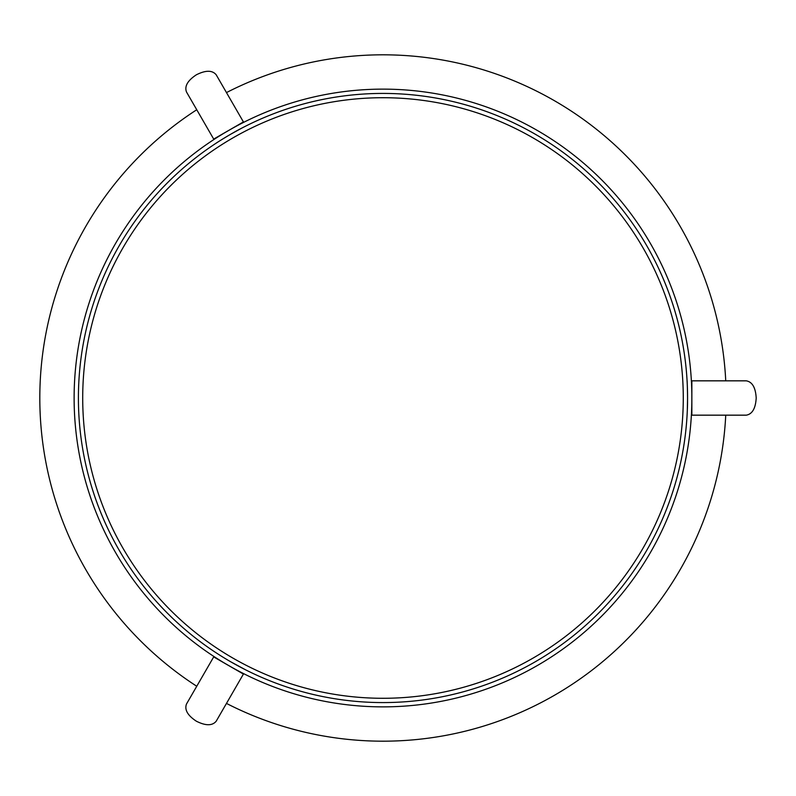 <?xml version="1.0" encoding="UTF-8"?>
<svg xmlns="http://www.w3.org/2000/svg" width="796" height="796" viewBox="0 0 796 796"><rect width="100%" height="100%" fill="white"/><g stroke="black" fill="none" stroke-linecap="round" stroke-linejoin="round"><path stroke-width="1.19" d="M215.686 658.053L243.417 674.063L216.194 721.216C212.293 725.892 205.686 725.892 196.383 721.216C205.686 725.892 212.293 725.892 216.194 721.216M245.795 669.933L230.701 661.774C211.786 650.252 211.786 650.252 230.701 661.774A304.579 304.579 0 0 1 230.701 134.226A304.579 304.579 0 0 1 687.565 398A304.579 304.579 0 0 1 230.701 661.774M215.865 657.745L214.631 656.949M218.442 659.387L220.591 660.73M221.029 660.998L223.805 662.69M224.641 663.197L232.492 667.725M233.347 668.202L236.193 669.754M236.651 670.003L238.89 671.187M239.835 671.685L241.417 672.918M241.417 123.082L213.696 139.091L186.473 91.948C184.364 86.227 187.667 80.505 196.383 74.784C187.667 80.505 184.364 86.227 186.473 91.948M216.074 143.23C215.348 143.539 232.502 132.753 241.327 128.375L230.701 134.226M238.89 124.813L236.651 125.997M236.193 126.246L233.347 127.798M232.492 128.275L224.641 132.803M223.805 133.31L221.029 135.002M220.591 135.27L218.442 136.614M217.537 137.181L215.686 137.947M691.823 402.527L691.823 393.473M691.804 392.488L691.724 389.244M691.714 388.727L691.625 386.199M691.585 385.135L691.853 383.135M687.077 380.836C687.177 380.05 687.933 400.298 687.316 410.129L687.565 398A304.579 304.579 0 0 1 230.701 661.774A304.579 304.579 0 0 1 230.701 134.226A304.579 304.579 0 0 1 687.565 398M691.853 412.865L691.853 398C691.565 381.403 691.565 381.403 691.853 398A308.868 308.868 0 0 0 228.551 130.514A308.868 308.868 0 0 0 228.551 665.486A308.868 308.868 0 0 0 691.853 398L691.853 380.836L746.29 380.836C752.3 381.881 755.603 387.602 756.2 398C755.603 387.602 752.3 381.881 746.29 380.836M691.625 409.801L691.714 407.273M691.724 406.756L691.804 403.512M196.751 109.748A343.185 343.185 0 0 0 196.751 686.252M725.743 380.836A343.185 343.185 0 0 0 226.472 92.585M226.472 703.415A343.185 343.185 0 0 0 725.743 415.164M186.473 704.052C184.364 709.773 187.667 715.495 196.383 721.216C187.667 715.495 184.364 709.773 186.473 704.052L213.696 656.909L228.551 665.486M216.194 74.784L216.194 74.784C212.293 70.108 205.686 70.108 196.383 74.784C205.686 70.108 212.293 70.108 216.194 74.784L243.417 121.937L228.551 130.514M746.29 415.164C752.3 414.119 755.603 408.398 756.2 398C755.603 408.398 752.3 414.119 746.29 415.164L691.853 415.164L691.853 398M683.276 398A300.291 300.291 0 0 1 232.84 658.053A300.291 300.291 0 0 1 232.84 137.947A300.291 300.291 0 0 1 683.276 398"/></g></svg>
